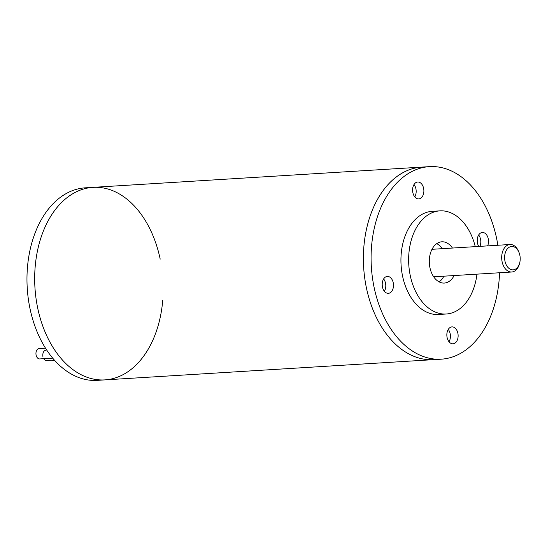 <?xml version="1.0" encoding="UTF-8"?>
<svg xmlns="http://www.w3.org/2000/svg" width="547" height="547" viewBox="0 0 547 547"><rect width="100%" height="100%" fill="white"/><g stroke="black" fill="none" stroke-linecap="round" stroke-linejoin="round"><path stroke-width="0.82" d="M497.866 245.254A96.45 64.129 86.5 0 0 429.436 166.637A96.45 64.129 86.5 0 0 413.566 170.705A96.45 64.129 86.5 0 0 372.616 278.991A96.45 64.129 86.5 0 0 441.292 359.174L433.586 359.646A96.45 64.129 86.5 0 1 367.187 291.346A96.45 64.129 86.5 0 1 421.73 167.115A96.45 64.129 86.5 0 0 405.86 171.177A96.45 64.129 86.5 0 0 364.917 279.462A96.45 64.129 86.5 0 0 433.586 359.646L97.168 380.363A96.45 64.129 -93.5 0 1 30.769 312.057A96.45 64.129 -93.5 0 1 85.311 187.826L93.017 187.354A96.45 64.129 86.5 0 0 38.475 311.585A96.45 64.129 86.5 0 0 104.874 379.885A96.45 64.129 86.5 0 0 162.732 300.399M160.196 259.141A96.45 64.129 86.5 0 0 93.017 187.354A96.45 64.129 -93.5 0 0 38.475 311.585A96.45 64.129 -93.5 0 0 104.874 379.885M436.752 243.62A20.67 13.743 -93.5 0 1 442.167 248.68M443.863 276.187A20.67 13.743 -93.5 0 1 439.104 281.876M454.133 275.551A20.67 13.743 -93.5 0 1 444.335 283.059A20.67 13.743 -93.5 0 1 429.621 265.876A20.67 13.743 -93.5 0 1 438.393 242.677A20.67 13.743 -93.5 0 1 441.798 241.801A20.67 13.743 -93.5 0 1 452.444 248.051M518.994 252.406L518.618 251.49A13.778 9.162 86.5 0 0 510.016 244.502A13.778 9.162 86.5 0 0 507.746 245.083A13.778 9.162 86.5 0 0 501.9 260.557A13.778 9.162 86.5 0 0 511.712 272.009A13.778 9.162 86.5 0 0 519.39 264.023L519.65 263.059A11.713 7.788 -93.5 0 1 506.789 265.842A11.713 7.788 -93.5 0 1 509.756 246.964A11.713 7.788 -93.5 0 1 518.994 252.406A11.713 7.788 -93.5 0 1 519.65 263.059M449.012 341.745A8.472 5.634 86.5 0 0 448.253 329.431A8.472 5.634 -93.5 0 1 450.092 333.369A8.472 5.634 -93.5 0 1 449.012 341.745M450.571 327.25A8.472 5.634 -93.5 0 1 451.966 326.894A8.472 5.634 -93.5 0 1 458.106 335.003A8.472 5.634 -93.5 0 1 453.005 343.803A8.472 5.634 -93.5 0 1 446.974 336.761A8.472 5.634 -93.5 0 1 450.571 327.25M414.763 196.858A8.472 5.634 86.5 0 0 414.004 184.544A8.472 5.634 -93.5 0 1 415.843 188.483A8.472 5.634 -93.5 0 1 414.763 196.858M416.322 182.363A8.472 5.634 -93.5 0 1 417.717 182.007A8.472 5.634 -93.5 0 1 423.857 190.117A8.472 5.634 -93.5 0 1 418.756 198.917A8.472 5.634 -93.5 0 1 412.725 191.874A8.472 5.634 -93.5 0 1 416.322 182.363M384.377 291.271A8.472 5.634 86.5 0 0 383.618 278.956A8.472 5.634 -93.5 0 1 385.457 282.895A8.472 5.634 -93.5 0 1 384.377 291.271M385.936 276.782A8.472 5.634 -93.5 0 1 387.324 276.426A8.472 5.634 -93.5 0 1 393.471 284.529A8.472 5.634 -93.5 0 1 388.37 293.329A8.472 5.634 -93.5 0 1 382.339 286.293A8.472 5.634 -93.5 0 1 385.936 276.782M479.91 246.355A8.472 5.634 86.5 0 0 478.646 235.012A8.472 5.634 -93.5 0 1 480.485 238.95A8.472 5.634 -93.5 0 1 479.91 246.355M478.775 246.43A8.472 5.634 -93.5 0 1 480.963 232.837A8.472 5.634 -93.5 0 1 482.358 232.475A8.472 5.634 -93.5 0 1 487.705 236.926A8.472 5.634 -93.5 0 1 487.616 245.883M441.292 359.174A96.45 64.129 86.5 0 0 499.561 272.755M475.268 246.642A51.671 34.352 86.5 0 0 439.891 210.862L432.185 211.333A51.671 34.352 86.5 0 0 423.686 213.515A51.671 34.352 86.5 0 0 401.751 271.524A51.671 34.352 86.5 0 0 438.537 314.477L446.243 314.005A51.671 34.352 86.5 0 0 476.963 274.15M439.891 210.862A51.671 34.352 86.5 0 0 431.392 213.036A51.671 34.352 86.5 0 0 409.45 271.045A51.671 34.352 86.5 0 0 446.243 314.005M52.703 358.135L39.705 358.935A5.169 3.432 -93.5 0 1 36.15 355.276A5.169 3.432 -93.5 0 1 39.069 348.617L45.531 348.22M54.762 360.514L53.435 360.596A5.169 3.432 -93.5 0 1 51.958 360.199M42.994 356.876A5.169 3.432 -93.5 0 1 45.921 350.224M54.358 360.056L46.557 360.535A5.169 3.432 -93.5 0 1 43.712 358.688M433.689 276.809L511.712 272.009M431.993 249.309L510.016 244.502M93.017 187.354L429.436 166.637"/></g></svg>
